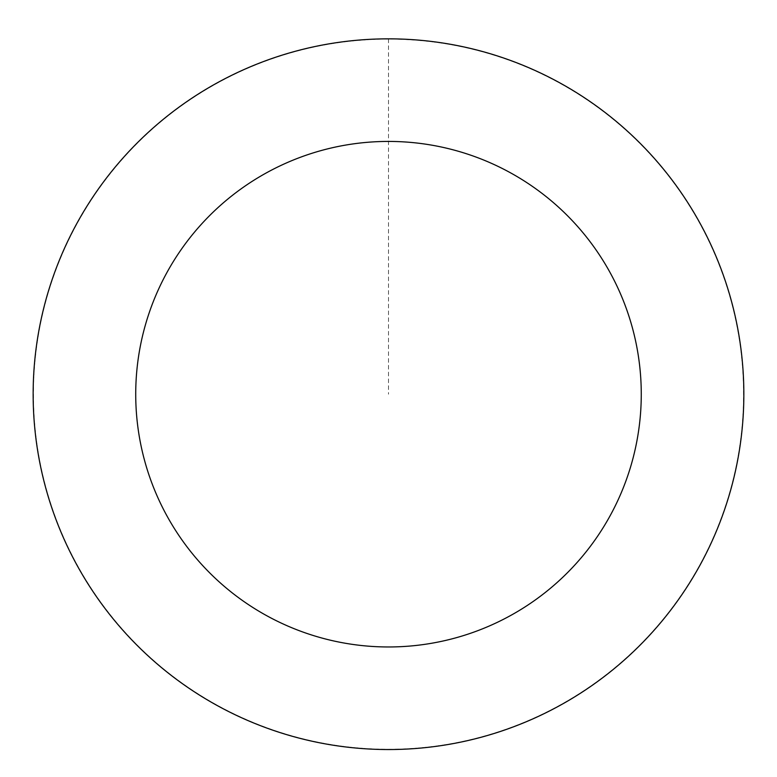<?xml version="1.0" encoding="UTF-8"?>
<svg xmlns="http://www.w3.org/2000/svg" width="777" height="777" viewBox="0 0 777 777"><rect width="100%" height="100%" fill="white"/><g stroke="black" fill="none" stroke-linecap="round" stroke-linejoin="round"><path stroke-width="0.58" stroke-dasharray="3.88 2.91" d="M730.904 299.563A355.244 355.244 0 0 1 299.252 738.043A355.244 355.244 0 0 1 135.344 144.988A355.244 355.244 0 0 1 730.904 299.563A355.244 355.244 0 0 1 299.252 738.043A355.244 355.244 0 0 1 135.344 144.988A355.244 355.244 0 0 1 730.904 299.563M731.011 299.533A355.351 355.351 0 0 0 293.832 51.69A355.351 355.351 0 0 0 45.989 488.859A355.351 355.351 0 0 0 483.168 736.703A355.351 355.351 0 0 0 731.011 299.533M730.759 299.601A355.099 355.099 0 0 0 293.9 51.933A355.099 355.099 0 0 0 46.241 488.791A355.099 355.099 0 0 0 483.1 736.46A355.099 355.099 0 0 0 730.759 299.601M45.989 488.859A355.351 355.351 0 0 0 641.734 643.482A355.351 355.351 0 0 0 477.777 50.243A355.351 355.351 0 0 0 45.989 488.859M388.5 38.957L388.5 394.201"/><path stroke-width="1.17" d="M45.989 488.859A355.351 355.351 0 0 0 641.734 643.482A355.351 355.351 0 0 0 477.777 50.243A355.351 355.351 0 0 0 45.989 488.859M144.862 461.538A252.768 252.768 0 0 0 568.628 571.522A252.768 252.768 0 0 0 452 149.534A252.768 252.768 0 0 0 144.862 461.538"/></g></svg>
